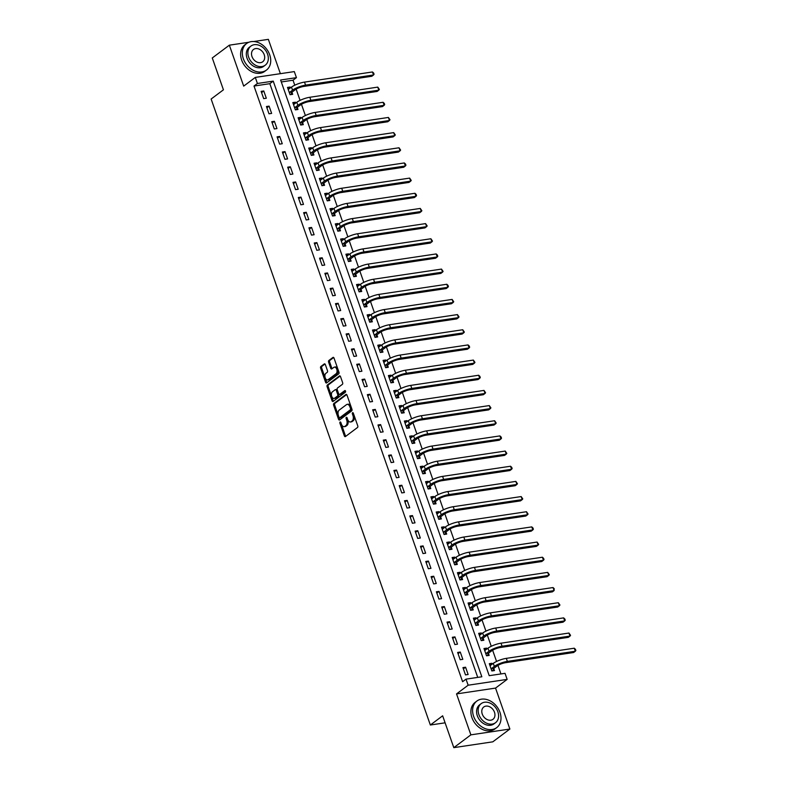 <?xml version="1.0" encoding="UTF-8"?>
<svg xmlns="http://www.w3.org/2000/svg" width="787" height="787" viewBox="0 0 787 787"><rect width="100%" height="100%" fill="white"/><g stroke="black" fill="none" stroke-linecap="round" stroke-linejoin="round"><path stroke-width="1.18" d="M340.092 422.029A0.915 0.541 -98.5 0 0 339.915 423.209L344.342 435.87A1.299 0.777 -98.5 0 0 345.208 436.647A1.299 0.777 -98.5 0 0 345.434 436.559L357.495 427.508A1.299 0.777 -98.5 0 0 357.751 425.816L353.314 413.165A0.915 0.541 -98.5 0 0 352.379 413.873L352.95 415.506A4.161 2.479 -98.5 0 1 352.143 420.927L351.14 421.675A4.161 2.479 -98.5 0 1 350.422 421.989A4.161 2.479 -98.5 0 1 347.657 419.471L347.087 417.838A0.915 0.541 -98.5 0 0 346.142 418.546L346.723 420.179A4.161 2.479 -98.5 0 1 345.906 425.6L344.903 426.347A4.161 2.479 -98.5 0 1 344.185 426.662A4.161 2.479 -98.5 0 1 341.42 424.144L340.85 422.511A0.915 0.541 -98.5 0 0 340.092 422.029M340.879 422.599A0.915 0.541 -98.5 0 0 340.968 423.052L345.395 435.713A1.299 0.777 -98.5 0 0 345.759 436.303M353.353 413.264A0.915 0.541 -98.5 0 0 353.432 413.716L354.012 415.349L352.95 415.506M347.116 417.936A0.915 0.541 -98.5 0 0 347.195 418.389L347.775 420.022L346.723 420.179M325.365 364.627A1.299 0.777 -98.5 0 0 324.5 363.84A1.299 0.777 -98.5 0 0 324.274 363.938L320.889 366.476A1.299 0.777 -98.5 0 0 320.634 368.168L325.552 382.216A1.299 0.777 -98.5 0 0 326.418 383.003A1.299 0.777 -98.5 0 0 326.644 382.905L338.705 373.864A1.299 0.777 -98.5 0 0 338.961 372.172L334.042 358.124A1.299 0.777 -98.5 0 0 333.176 357.337A1.299 0.777 -98.5 0 0 332.95 357.436L328.868 360.495A1.299 0.777 -98.5 0 0 328.612 362.187L330.717 368.208A1.299 0.777 -98.5 0 0 331.583 368.985A1.299 0.777 -98.5 0 0 331.809 368.896L333.836 367.372A3.482 2.076 -98.5 0 1 334.436 367.116A3.482 2.076 -98.5 0 1 336.895 369.723A3.482 2.076 -98.5 0 1 336.069 373.746L328.12 379.698A3.482 2.076 -98.5 0 1 327.52 379.954A3.482 2.076 -98.5 0 1 325.061 377.347A3.482 2.076 -98.5 0 1 325.887 373.323L327.215 372.33A1.299 0.777 -98.5 0 0 327.471 370.638L325.365 364.627M257.418 83.481L255.303 77.411L294.308 71.597L296.433 77.657L280.615 80.018L489.219 675.679L505.028 673.328L507.153 679.388L468.147 685.211L466.022 679.142L481.831 676.781L273.237 81.12L257.418 83.481L254.004 86.039L462.608 681.699L466.022 679.142M453.804 747.65L470.872 734.851L509.878 729.037L492.81 741.826L453.804 747.65L442.648 715.806L430.351 725.014L211.132 99.024L223.429 89.816L212.274 57.963L229.351 45.174L243.685 86.117L255.303 77.411M509.878 729.037L495.544 688.094L456.539 693.908L470.872 734.851M456.539 693.908L468.147 685.211M333.855 403.505A1.299 0.777 -98.5 0 0 333.599 405.207L338.528 419.255A1.299 0.777 -98.5 0 0 339.384 420.042A1.299 0.777 -98.5 0 0 339.61 419.943L351.681 410.903A1.299 0.777 -98.5 0 0 351.937 409.21L347.008 395.153A1.299 0.777 -98.5 0 0 346.152 394.366A1.299 0.777 -98.5 0 0 345.926 394.464L333.855 403.505L334.908 403.347A1.299 0.777 -98.5 0 0 334.662 405.049L339.581 419.097A1.299 0.777 -98.5 0 0 339.945 419.697M332.035 400.74L327.117 386.683A1.299 0.777 -98.5 0 1 327.372 384.991L339.443 375.95A1.299 0.777 -98.5 0 1 339.659 375.852A1.299 0.777 -98.5 0 1 340.525 376.639L342.63 382.649A1.299 0.777 -98.5 0 1 342.375 384.341L337.485 388.011A1.299 0.777 -98.5 0 0 337.23 389.703L338.626 393.697A1.299 0.777 -98.5 0 0 339.492 394.484A1.299 0.777 -98.5 0 0 339.718 394.385L344.814 390.568A0.915 0.541 -98.5 0 1 345.395 392.231L333.127 401.429A1.299 0.777 -98.5 0 1 332.901 401.518A1.299 0.777 -98.5 0 1 332.035 400.74L333.098 400.583L328.169 386.525L327.117 386.683M280.379 73.673L268.357 39.35L253.739 41.534M248.889 42.252L229.351 45.174M477.739 677.4L269.823 83.678L254.004 86.039M468.127 674.498L465.579 667.219L462.943 667.612L465.491 674.892L468.127 674.498M462.815 659.329L460.267 652.049L457.631 652.443L460.179 659.722L462.815 659.329M457.503 644.169L454.955 636.89L452.318 637.283L454.866 644.563L457.503 644.169M452.191 629L449.643 621.72L447.006 622.114L449.554 629.393L452.191 629M446.878 613.84L444.33 606.561L441.694 606.954L444.252 614.234L446.878 613.84M441.576 598.671L439.028 591.391L436.392 591.785L438.939 599.064L441.576 598.671M436.264 583.511L433.716 576.232L431.079 576.625L433.627 583.905L436.264 583.511M430.951 568.342L428.403 561.062L425.767 561.456L428.315 568.735L430.951 568.342M425.639 553.182L423.091 545.903L420.455 546.296L423.003 553.576L425.639 553.182M420.327 538.013L417.779 530.733L415.142 531.127L417.69 538.406L420.327 538.013M415.024 522.853L412.467 515.574L409.83 515.967L412.388 523.247L415.024 522.853M409.712 507.684L407.164 500.404L404.528 500.798L407.076 508.077L409.712 507.684M404.4 492.524L401.852 485.245L399.216 485.638L401.763 492.918L404.4 492.524M399.088 477.355L396.54 470.075L393.903 470.469L396.451 477.748L399.088 477.355M393.775 462.195L391.228 454.916L388.591 455.309L391.139 462.589L393.775 462.195M388.463 447.026L385.915 439.746L383.279 440.14L385.827 447.419L388.463 447.026M383.161 431.866L380.603 424.587L377.976 424.98L380.524 432.26L383.161 431.866M377.849 416.697L375.301 409.417L372.664 409.811L375.212 417.09L377.849 416.697M372.536 401.537L369.988 394.257L367.352 394.651L369.9 401.931L372.536 401.537M367.224 386.368L364.676 379.088L362.04 379.482L364.588 386.761L367.224 386.368M361.912 371.208L359.364 363.928L356.727 364.322L359.275 371.602L361.912 371.208M356.6 356.039L354.052 348.759L351.415 349.153L353.973 356.432L356.6 356.039M351.297 340.879L348.739 333.599L346.113 333.993L348.661 341.273L351.297 340.879M345.985 325.71L343.437 318.43L340.801 318.824L343.348 326.103L345.985 325.71M340.673 310.55L338.125 303.27L335.488 303.664L338.036 310.944L340.673 310.55M335.36 295.381L332.812 288.101L330.176 288.495L332.724 295.774L335.36 295.381M330.048 280.221L327.5 272.941L324.864 273.335L327.412 280.615L330.048 280.221M324.736 265.052L322.188 257.772L319.552 258.166L322.109 265.445L324.736 265.052M319.433 249.892L316.886 242.612L314.249 243.006L316.797 250.286L319.433 249.892M314.121 234.723L311.573 227.443L308.937 227.837L311.485 235.116L314.121 234.723M308.809 219.563L306.261 212.283L303.625 212.677L306.173 219.957L308.809 219.563M303.497 204.394L300.949 197.114L298.312 197.507L300.86 204.787L303.497 204.394M298.184 189.234L295.637 181.954L293 182.348L295.548 189.628L298.184 189.234M292.882 174.065L290.324 166.785L287.688 167.178L290.246 174.458L292.882 174.065M287.57 158.905L285.022 151.625L282.385 152.019L284.933 159.299L287.57 158.905M282.258 143.736L279.71 136.456L277.073 136.849L279.621 144.129L282.258 143.736M276.945 128.576L274.397 121.296L271.761 121.69L274.309 128.97L276.945 128.576M271.633 113.407L269.085 106.127L266.449 106.52L268.997 113.8L271.633 113.407M266.321 98.247L263.773 90.967L261.136 91.361L263.684 98.641L266.321 98.247M500.935 673.938L497.935 665.379M496.558 661.454L492.623 650.219M491.255 646.294L487.32 635.05M485.943 631.125L482.008 619.89M480.631 615.965L476.696 604.721M475.318 600.796L471.383 589.561M470.006 585.636L466.071 574.392M464.704 570.467L460.769 559.232M459.392 555.307L455.457 544.063M454.079 540.138L450.144 528.903M448.767 524.978L444.832 513.734M443.455 509.809L439.52 498.574M438.143 494.649L434.208 483.405M432.84 479.48L428.905 468.245M427.528 464.32L423.593 453.076M422.216 449.151L418.281 437.916M416.903 433.991L412.968 422.747M411.591 418.822L407.656 407.587M406.279 403.662L402.344 392.418M400.977 388.493L397.042 377.258M395.664 373.333L391.729 362.089M390.352 358.164L386.417 346.929M385.04 343.004L381.105 331.76M379.728 327.835L375.793 316.6M374.415 312.675L370.48 301.431M369.113 297.506L365.178 286.271M363.801 282.346L359.866 271.102M358.488 267.177L354.553 255.942M353.176 252.017L349.241 240.773M347.864 236.848L343.929 225.613M342.561 221.688L338.626 210.444M337.249 206.519L333.314 195.284M331.937 191.359L328.002 180.115M326.625 176.19L322.69 164.955M321.312 161.03L317.377 149.786M316 145.861L312.065 134.626M310.698 130.701L306.763 119.457M305.386 115.532L301.451 104.297M300.073 100.372L296.138 89.128M294.761 85.203L293.02 80.215L281.303 81.966M492.239 664.159L491.934 663.284L489.298 663.677L491.845 670.957L494.482 670.563L493.793 668.586M486.927 648.99L486.622 648.124L483.985 648.518L486.533 655.797L489.17 655.404L488.481 653.417M481.614 633.83L481.31 632.955L478.673 633.348L481.221 640.628L483.857 640.234L483.169 638.257M476.302 618.661L475.997 617.795L473.371 618.188L475.919 625.468L478.555 625.075L477.857 623.088M471 603.501L470.695 602.626L468.058 603.019L470.606 610.299L473.243 609.905L472.544 607.928M465.688 588.332L465.383 587.466L462.746 587.859L465.294 595.139L467.931 594.746L467.232 592.759M460.375 573.172L460.07 572.297L457.434 572.69L459.982 579.97L462.618 579.576L461.93 577.599M455.063 558.003L454.758 557.137L452.122 557.53L454.67 564.81L457.306 564.417L456.617 562.43M449.751 542.843L449.446 541.968L446.809 542.361L449.367 549.641L451.994 549.247L451.305 547.27M444.439 527.674L444.143 526.808L441.507 527.201L444.055 534.471L446.691 534.088L445.993 532.101M439.136 512.514L438.831 511.639L436.195 512.032L438.743 519.312L441.379 518.918L440.681 516.941M433.824 497.345L433.519 496.479L430.882 496.872L433.43 504.142L436.067 503.759L435.378 501.772M428.512 482.185L428.207 481.31L425.57 481.703L428.118 488.983L430.755 488.589L430.066 486.612M423.199 467.016L422.894 466.15L420.258 466.543L422.806 473.813L425.442 473.42L424.754 471.443M417.887 451.856L417.582 450.981L414.946 451.374L417.503 458.654L420.13 458.26L419.441 456.283M412.585 436.687L412.28 435.821L409.643 436.214L412.191 443.484L414.828 443.091L414.129 441.113M407.272 421.527L406.968 420.652L404.331 421.045L406.879 428.325L409.515 427.931L408.817 425.954M401.96 406.358L401.655 405.492L399.019 405.885L401.567 413.155L404.203 412.762L403.515 410.784M396.648 391.188L396.343 390.322L393.707 390.716L396.255 397.996L398.891 397.602L398.202 395.625M391.336 376.029L391.031 375.163L388.394 375.556L390.942 382.826L393.579 382.433L392.89 380.455M386.023 360.859L385.719 359.993L383.082 360.387L385.64 367.667L388.276 367.273L387.578 365.296M380.721 345.7L380.416 344.834L377.78 345.227L380.328 352.497L382.964 352.104L382.266 350.126M375.409 330.53L375.104 329.664L372.467 330.058L375.015 337.338L377.652 336.944L376.953 334.967M370.097 315.371L369.792 314.505L367.155 314.898L369.703 322.168L372.34 321.775L371.651 319.797M364.784 300.201L364.479 299.335L361.843 299.729L364.391 307.009L367.027 306.615L366.339 304.638M359.472 285.042L359.167 284.176L356.531 284.56L359.079 291.839L361.715 291.446L361.026 289.468M354.16 269.872L353.855 269.006L351.228 269.4L353.776 276.68L356.413 276.286L355.714 274.309M348.857 254.713L348.552 253.847L345.916 254.231L348.464 261.51L351.1 261.117L350.402 259.139M343.545 239.543L343.24 238.677L340.604 239.071L343.152 246.351L345.788 245.957L345.09 243.98M338.233 224.384L337.928 223.508L335.292 223.901L337.839 231.181L340.476 230.788L339.787 228.81M332.921 209.214L332.616 208.348L329.979 208.742L332.527 216.022L335.164 215.628L334.475 213.651M327.608 194.055L327.303 193.179L324.667 193.572L327.215 200.852L329.851 200.459L329.163 198.481M322.296 178.885L321.991 178.019L319.365 178.413L321.913 185.693L324.549 185.299L323.851 183.322M316.994 163.726L316.689 162.85L314.052 163.243L316.6 170.523L319.237 170.13L318.538 168.152M311.682 148.556L311.377 147.69L308.74 148.084L311.288 155.364L313.924 154.97L313.226 152.993M306.369 133.397L306.064 132.521L303.428 132.914L305.976 140.194L308.612 139.801L307.924 137.823M301.057 118.227L300.752 117.361L298.116 117.755L300.664 125.035L303.3 124.641L302.611 122.664M295.745 103.067L295.44 102.192L292.803 102.585L295.361 109.865L297.988 109.472L297.299 107.494M290.433 87.898L290.137 87.032L287.501 87.426L290.049 94.706L292.685 94.312L291.987 92.335M430.351 725.014L445.098 722.82M293.02 80.215L296.433 77.657M495.544 688.094L507.153 679.388M269.823 83.678L273.237 81.12M491.934 663.284L489.74 664.926M486.622 648.124L484.428 649.767M481.31 632.955L479.116 634.597M475.997 617.795L473.804 619.438M470.695 602.626L468.491 604.268M465.383 587.466L463.179 589.109M460.07 572.297L457.877 573.939M454.758 557.137L452.564 558.78M449.446 541.968L447.252 543.61M444.143 526.808L441.94 528.451M438.831 511.639L436.628 513.281M433.519 496.479L431.325 498.122M428.207 481.31L426.013 482.952M422.894 466.15L420.701 467.793M417.582 450.981L415.388 452.623M412.28 435.821L410.076 437.464M406.968 420.652L404.764 422.294M401.655 405.492L399.462 407.135M396.343 390.322L394.149 391.965M391.031 375.163L388.837 376.806M385.719 359.993L383.525 361.636M380.416 344.834L378.213 346.477M375.104 329.664L372.9 331.307M369.792 314.505L367.598 316.148M364.479 299.335L362.286 300.978M359.167 284.176L356.973 285.819M353.855 269.006L351.661 270.649M348.552 253.847L346.349 255.49M343.24 238.677L341.037 240.32M337.928 223.508L335.734 225.161M332.616 208.348L330.422 209.991M327.303 193.179L325.11 194.832M321.991 178.019L319.797 179.662M316.689 162.85L314.485 164.503M311.377 147.69L309.183 149.333M306.064 132.521L303.871 134.174M300.752 117.361L298.558 119.004M295.44 102.192L293.246 103.845M290.137 87.032L287.934 88.675M465.579 667.219L463.376 668.861M460.267 652.049L458.073 653.702M454.955 636.89L452.761 638.532M449.643 621.72L447.449 623.373M444.33 606.561L442.137 608.203M439.028 591.391L436.824 593.044M433.716 576.232L431.512 577.874M428.403 561.062L426.21 562.715M423.091 545.903L420.897 547.545M417.779 530.733L415.585 532.386M412.467 515.574L410.273 517.216M407.164 500.404L404.961 502.057M401.852 485.245L399.648 486.887M396.54 470.075L394.346 471.728M391.228 454.916L389.034 456.558M385.915 439.746L383.722 441.399M380.603 424.587L378.409 426.229M375.301 409.417L373.097 411.07M369.988 394.257L367.785 395.9M364.676 379.088L362.482 380.741M359.364 363.928L357.17 365.571M354.052 348.759L351.858 350.412M348.739 333.599L346.546 335.242M343.437 318.43L341.233 320.083M338.125 303.27L335.931 304.913M332.812 288.101L330.619 289.754M327.5 272.941L325.306 274.584M322.188 257.772L319.994 259.425M316.886 242.612L314.682 244.255M311.573 227.443L309.37 229.096M306.261 212.283L304.067 213.926M300.949 197.114L298.755 198.767M295.637 181.954L293.443 183.597M290.324 166.785L288.131 168.438M285.022 151.625L282.818 153.268M279.71 136.456L277.506 138.109M274.397 121.296L272.204 122.939M269.085 106.127L266.891 107.78M263.773 90.967L261.579 92.61M344.185 426.662L345.237 426.505A4.161 2.479 -98.5 0 0 345.955 426.19L344.903 426.347M347.775 420.022A4.161 2.479 -98.5 0 1 346.959 425.442L345.955 426.19M350.422 421.989L351.474 421.832A4.161 2.479 -98.5 0 0 352.192 421.517L351.14 421.675M354.012 415.349A4.161 2.479 -98.5 0 1 353.196 420.77L352.192 421.517M346.644 394.562L334.908 403.347M339 417.238A0.915 0.541 -98.5 0 0 339.768 417.72L350.353 409.781A0.915 0.541 -98.5 0 0 350.53 408.601L349.93 406.869A4.161 2.479 -98.5 0 0 347.165 404.361A4.161 2.479 -98.5 0 0 346.447 404.675L339.207 410.096A4.161 2.479 -98.5 0 0 338.4 415.516L339 417.238M340.496 417.612A0.915 0.541 -98.5 0 0 340.82 417.563L339.768 417.72M347.165 404.361L348.228 404.203A4.161 2.479 -98.5 0 1 350.982 406.712L351.592 408.443A0.915 0.541 -98.5 0 1 351.415 409.624L340.82 417.563M340.161 376.038L328.425 384.833A1.299 0.777 -98.5 0 0 328.169 386.525M340.299 394.297A1.299 0.777 -98.5 0 0 340.545 394.326A1.299 0.777 -98.5 0 0 340.771 394.228L345.414 390.745M332.409 391.818A3.482 2.076 -98.5 0 0 331.583 395.841A3.482 2.076 -98.5 0 0 334.032 398.448A3.482 2.076 -98.5 0 0 334.642 398.192L337.436 396.087A1.299 0.777 -98.5 0 0 337.692 394.395L336.295 390.411A1.299 0.777 -98.5 0 0 335.429 389.624A1.299 0.777 -98.5 0 0 335.203 389.722L332.409 391.818M334.032 398.448L335.095 398.291A3.482 2.076 -98.5 0 0 335.695 398.035L334.642 398.192M336.256 389.565A1.299 0.777 -98.5 0 1 336.482 389.467A1.299 0.777 -98.5 0 1 337.348 390.254L338.744 394.238A1.299 0.777 -98.5 0 1 338.489 395.93L335.695 398.035M333.098 400.583A1.299 0.777 -98.5 0 0 333.462 401.173M327.52 379.954L328.572 379.796A3.482 2.076 -98.5 0 0 329.173 379.541L328.12 379.698M334.436 367.116L335.488 366.958A3.482 2.076 -98.5 0 1 337.948 369.565A3.482 2.076 -98.5 0 1 337.121 373.589L329.173 379.541M333.678 357.524L329.92 360.338A1.299 0.777 -98.5 0 0 329.664 362.03L331.77 368.05A1.299 0.777 -98.5 0 0 332.134 368.641M324.992 364.027L321.942 366.319A1.299 0.777 -98.5 0 0 321.686 368.011L326.605 382.059A1.299 0.777 -98.5 0 0 326.979 382.659M489.888 665.379L490.695 665.31M493.941 668.291L496.981 666.009A6.63 1.633 -19.3 0 1 505.667 662.664L573.615 652.521L575.327 651.243L507.379 661.385A9.946 2.44 160.7 0 0 494.344 666.402L491.304 668.684L493.941 668.291L492.642 670.839M574.264 648.213L575.445 649.305L575.868 650.515L575.327 651.243L574.264 648.213L506.316 658.355A9.946 2.44 160.7 0 0 493.282 663.372L489.986 665.654M484.585 650.21L485.382 650.151M488.629 653.121L491.668 650.849A6.63 1.633 -19.3 0 1 500.355 647.504L568.312 637.362L570.014 636.083L502.067 646.216A9.946 2.44 160.7 0 0 489.042 651.243L485.992 653.515L488.629 653.121L487.33 655.679M568.952 633.043L570.555 635.345L570.014 636.083L568.952 633.043L501.004 643.186A9.946 2.44 160.7 0 0 487.979 648.203L484.684 650.495M479.273 635.05L480.07 634.981M483.316 637.962L486.366 635.68A6.63 1.633 -19.3 0 1 495.053 632.335L563 622.192L564.702 620.913L496.754 631.056A9.946 2.44 160.7 0 0 483.73 636.073L480.68 638.355L483.316 637.962L482.018 640.51M563.64 617.884L564.82 618.976L565.243 620.186L564.702 620.913L563.64 617.884L495.692 628.026A9.946 2.44 160.7 0 0 482.667 633.043L479.372 635.325M473.961 619.881L474.758 619.822M478.004 622.792L481.054 620.52A6.63 1.633 -19.3 0 1 489.74 617.175L557.688 607.033L559.39 605.754L491.442 615.887A9.946 2.44 160.7 0 0 478.417 620.913L475.368 623.186L478.004 622.792L476.706 625.35M558.327 602.714L559.931 605.016L559.39 605.754L558.327 602.714L490.38 612.857A9.946 2.44 160.7 0 0 477.355 617.874L474.059 620.166M468.649 604.721L469.455 604.652M472.702 607.633L475.742 605.351A6.63 1.633 -19.3 0 1 484.428 602.006L552.376 591.863L554.087 590.584L486.13 600.727A9.946 2.44 160.7 0 0 473.105 605.744L470.065 608.026L472.702 607.633L471.393 610.181M553.025 587.555L554.196 588.646L554.087 590.584L553.025 587.555L485.077 597.697A9.946 2.44 160.7 0 0 472.043 602.714L468.747 604.996M473.617 716.298A16.576 12.69 53.2 0 0 496.735 727.601A16.576 12.69 53.2 0 0 499.971 712.373A16.576 12.69 53.2 0 0 476.853 701.069A16.576 12.69 53.2 0 0 473.617 716.298M476.853 701.069L475.151 702.348A16.576 12.69 53.2 0 0 471.915 717.577A16.576 12.69 53.2 0 0 495.033 728.88L496.735 727.601M495.525 722.712L493.951 723.883A11.933 9.139 -126.8 0 1 477.306 715.747A11.933 9.139 -126.8 0 1 479.637 704.788L481.211 703.608A11.933 9.139 53.2 0 0 478.88 714.576A11.933 9.139 53.2 0 0 495.525 722.712A11.933 9.139 53.2 0 0 497.856 711.743A11.933 9.139 53.2 0 0 481.211 703.608M494.482 712.245A7.693 5.883 53.2 0 0 483.759 707.001A7.693 5.883 53.2 0 0 482.254 714.075A7.693 5.883 53.2 0 0 492.977 719.308A7.693 5.883 53.2 0 0 494.482 712.245M243.35 58.769A16.576 12.69 53.2 0 0 266.468 70.063A16.576 12.69 53.2 0 0 269.715 54.834A16.576 12.69 53.2 0 0 246.597 43.531A16.576 12.69 53.2 0 0 243.35 58.769M246.597 43.531L244.885 44.81A16.576 12.69 53.2 0 0 241.648 60.048A16.576 12.69 53.2 0 0 264.766 71.342L266.468 70.063M265.258 65.173L263.684 66.354A11.933 9.139 -126.8 0 1 247.039 58.218A11.933 9.139 -126.8 0 1 249.371 47.25L250.945 46.069A11.933 9.139 53.2 0 0 248.613 57.038A11.933 9.139 53.2 0 0 265.258 65.173A11.933 9.139 53.2 0 0 267.59 54.205A11.933 9.139 53.2 0 0 250.945 46.069M264.216 54.706A7.693 5.883 53.2 0 0 253.493 49.473A7.693 5.883 53.2 0 0 251.988 56.536A7.693 5.883 53.2 0 0 262.71 61.779A7.693 5.883 53.2 0 0 264.216 54.706M463.336 589.552L464.143 589.493M467.389 592.463L470.429 590.191A6.63 1.633 -19.3 0 1 479.116 586.846L547.063 576.704L548.775 575.425L480.827 585.558A9.946 2.44 160.7 0 0 467.793 590.584L464.753 592.857L467.389 592.463L466.091 595.011M547.713 572.385L549.316 574.687L548.775 575.425L547.713 572.385L479.765 582.528A9.946 2.44 160.7 0 0 466.73 587.545L463.435 589.837M458.024 574.392L458.831 574.323M462.077 577.304L465.117 575.022A6.63 1.633 -19.3 0 1 473.804 571.677L541.751 561.534L543.463 560.255L475.515 570.398A9.946 2.44 160.7 0 0 462.481 575.415L459.441 577.697L462.077 577.304L460.779 579.852M542.4 557.226L543.581 558.317L544.004 559.527L543.463 560.255L542.4 557.226L474.453 567.368A9.946 2.44 160.7 0 0 461.418 572.385L458.132 574.667M452.722 559.223L453.519 559.163M456.765 562.134L459.805 559.862A6.63 1.633 -19.3 0 1 468.491 556.517L536.449 546.375L538.151 545.096L470.203 555.228A9.946 2.44 160.7 0 0 457.178 560.255L454.129 562.528L456.765 562.134L455.466 564.682M537.088 542.056L538.692 544.358L538.151 545.096L537.088 542.056L469.141 552.199A9.946 2.44 160.7 0 0 456.116 557.216L452.82 559.508M447.41 544.063L448.206 543.994M451.453 546.975L454.502 544.693A6.63 1.633 -19.3 0 1 463.189 541.348L531.136 531.205L532.838 529.926L464.891 540.069A9.946 2.44 160.7 0 0 451.866 545.086L448.816 547.368L451.453 546.975L450.154 549.523M531.776 526.897L532.956 527.988L533.379 529.198L532.838 529.926L531.776 526.897L463.828 537.039A9.946 2.44 160.7 0 0 450.803 542.056L447.508 544.338M442.097 528.894L442.894 528.834M446.14 531.805L449.19 529.533A6.63 1.633 -19.3 0 1 457.877 526.188L525.824 516.046L527.526 514.767L459.578 524.899A9.946 2.44 160.7 0 0 446.554 529.926L443.514 532.199L446.14 531.805L444.842 534.353M526.473 511.727L528.067 514.029L527.526 514.767L526.473 511.727L458.516 521.87A9.946 2.44 160.7 0 0 445.491 526.887L442.196 529.179M436.785 513.734L437.592 513.665M440.838 516.646L443.878 514.364A6.63 1.633 -19.3 0 1 452.564 511.019L520.512 500.876L522.224 499.597L454.276 509.74A9.946 2.44 160.7 0 0 441.241 514.757L438.202 517.039L440.838 516.646L439.53 519.194M521.161 496.567L522.765 498.869L522.224 499.597L521.161 496.567L453.214 506.71A9.946 2.44 160.7 0 0 440.179 511.727L436.883 514.009M431.473 498.565L432.279 498.505M435.526 501.476L438.566 499.204A6.63 1.633 -19.3 0 1 447.252 495.849L515.2 485.717L516.911 484.438L448.964 494.57A9.946 2.44 160.7 0 0 435.929 499.597L432.889 501.87L435.526 501.476L434.227 504.024M515.849 481.398L517.452 483.7L516.911 484.438L515.849 481.398L447.901 491.541A9.946 2.44 160.7 0 0 434.867 496.558L431.571 498.85M426.17 483.405L426.967 483.336M430.214 486.317L433.253 484.035A6.63 1.633 -19.3 0 1 441.94 480.69L509.887 470.547L511.599 469.268L443.652 479.411A9.946 2.44 160.7 0 0 430.617 484.428L427.577 486.71L430.214 486.317L428.915 488.865M510.537 466.238L511.717 467.33L512.14 468.54L511.599 469.268L510.537 466.238L442.589 476.381A9.946 2.44 160.7 0 0 429.554 481.398L426.269 483.68M420.858 468.235L421.655 468.176M424.901 471.147L427.941 468.875A6.63 1.633 -19.3 0 1 436.628 465.52L504.585 455.388L506.287 454.109L438.339 464.241A9.946 2.44 160.7 0 0 425.314 469.268L422.265 471.541L424.901 471.147L423.603 473.695M505.224 451.069L506.828 453.371L506.287 454.109L505.224 451.069L437.277 461.212A9.946 2.44 160.7 0 0 424.252 466.229L420.956 468.521M415.546 453.076L416.343 453.007M419.589 455.988L422.639 453.705A6.63 1.633 -19.3 0 1 431.325 450.361L499.273 440.218L500.975 438.939L433.027 449.082A9.946 2.44 160.7 0 0 420.002 454.099L416.953 456.381L419.589 455.988L418.291 458.536M499.912 435.909L501.093 437.001L501.516 438.211L500.975 438.939L499.912 435.909L431.965 446.052A9.946 2.44 160.7 0 0 418.94 451.069L415.644 453.351M410.234 437.906L411.03 437.847M414.277 440.818L417.326 438.546A6.63 1.633 -19.3 0 1 426.013 435.191L493.961 425.059L495.672 423.78L427.715 433.912A9.946 2.44 160.7 0 0 414.69 438.939L411.65 441.212L414.277 440.818L412.978 443.366M494.61 420.74L496.203 423.042L495.672 423.78L494.61 420.74L426.652 430.882A9.946 2.44 160.7 0 0 413.628 435.9L410.332 438.192M404.921 422.747L405.728 422.678M408.974 425.659L412.014 423.376A6.63 1.633 -19.3 0 1 420.701 420.032L488.648 409.889L490.36 408.61L422.412 418.753A9.946 2.44 160.7 0 0 409.378 423.77L406.338 426.052L408.974 425.659L407.666 428.207M489.298 405.58L490.901 407.882L490.36 408.61L489.298 405.58L421.35 415.723A9.946 2.44 160.7 0 0 408.315 420.74L405.02 423.022M399.609 407.577L400.416 407.518M403.662 410.489L406.702 408.217A6.63 1.633 -19.3 0 1 415.388 404.862L483.336 394.73L485.048 393.451L417.1 403.583A9.946 2.44 160.7 0 0 404.065 408.61L401.026 410.883L403.662 410.489L402.364 413.037M483.985 390.411L485.589 392.713L485.048 393.451L483.985 390.411L416.038 400.553A9.946 2.44 160.7 0 0 403.003 405.571L399.707 407.863M394.307 392.418L395.104 392.349M398.35 395.33L401.39 393.047A6.63 1.633 -19.3 0 1 410.076 389.703L478.024 379.56L479.736 378.281L411.788 388.424A9.946 2.44 160.7 0 0 398.753 393.441L395.713 395.723L398.35 395.33L397.051 397.878M478.673 375.251L479.854 376.343L480.277 377.553L479.736 378.281L478.673 375.251L410.725 385.394A9.946 2.44 160.7 0 0 397.691 390.411L394.405 392.693M388.994 377.248L389.791 377.189M393.038 380.16L396.087 377.888A6.63 1.633 -19.3 0 1 404.774 374.533L472.721 364.401L474.423 363.122L406.476 373.254A9.946 2.44 160.7 0 0 393.451 378.281L390.401 380.554L393.038 380.16L391.739 382.708M473.361 360.082L474.964 362.384L474.423 363.122L473.361 360.082L405.413 370.224A9.946 2.44 160.7 0 0 392.388 375.242L389.093 377.534M383.682 362.089L384.479 362.02M387.725 365.001L390.775 362.718A6.63 1.633 -19.3 0 1 399.462 359.374L467.409 349.231L469.111 347.952L401.163 358.095A9.946 2.44 160.7 0 0 388.139 363.112L385.089 365.394L387.725 365.001L386.427 367.549M468.049 344.922L469.229 346.014L469.652 347.224L469.111 347.952L468.049 344.922L400.101 355.065A9.946 2.44 160.7 0 0 387.076 360.082L383.781 362.364M378.37 346.919L379.167 346.86M382.423 349.831L385.463 347.559A6.63 1.633 -19.3 0 1 394.149 344.204L462.097 334.072L463.809 332.793L395.851 342.925A9.946 2.44 160.7 0 0 382.826 347.952L379.787 350.225L382.423 349.831L381.115 352.379M462.746 329.753L464.34 332.055L463.809 332.793L462.746 329.753L394.789 339.895A9.946 2.44 160.7 0 0 381.764 344.913L378.468 347.205M373.058 331.76L373.864 331.691M377.111 334.672L380.151 332.389A6.63 1.633 -19.3 0 1 388.837 329.045L456.785 318.902L458.496 317.623L390.549 327.766A9.946 2.44 160.7 0 0 377.514 332.783L374.474 335.065L377.111 334.672L375.802 337.22M457.434 314.593L459.037 316.895L458.496 317.623L457.434 314.593L389.486 324.736A9.946 2.44 160.7 0 0 376.452 329.753L373.156 332.035M367.745 316.59L368.552 316.531M371.798 319.502L374.838 317.23A6.63 1.633 -19.3 0 1 383.525 313.875L451.472 303.743L453.184 302.464L385.237 312.596A9.946 2.44 160.7 0 0 372.202 317.623L369.162 319.896L371.798 319.502L370.5 322.05M452.122 299.424L453.725 301.726L453.184 302.464L452.122 299.424L384.174 309.566A9.946 2.44 160.7 0 0 371.139 314.584L367.844 316.876M362.443 301.431L363.24 301.362M366.486 304.343L369.526 302.06A6.63 1.633 -19.3 0 1 378.213 298.716L446.17 288.573L447.872 287.294L379.924 297.437A9.946 2.44 160.7 0 0 366.89 302.454L363.85 304.736L366.486 304.343L365.188 306.891M446.809 284.264L447.99 285.347L448.413 286.566L447.872 287.294L446.809 284.264L378.862 294.407A9.946 2.44 160.7 0 0 365.837 299.424L362.541 301.706M357.131 286.261L357.928 286.202M361.174 289.173L364.224 286.901A6.63 1.633 -19.3 0 1 372.91 283.546L440.858 273.414L442.56 272.135L374.612 282.267A9.946 2.44 160.7 0 0 361.587 287.285L358.538 289.567L361.174 289.173L359.875 291.721M441.497 269.095L443.101 271.397L442.56 272.135L441.497 269.095L373.55 279.237A9.946 2.44 160.7 0 0 360.525 284.255L357.229 286.547M351.819 271.102L352.615 271.033M355.862 274.014L358.911 271.731A6.63 1.633 -19.3 0 1 367.598 268.387L435.545 258.244L437.247 256.965L369.3 267.108A9.946 2.44 160.7 0 0 356.275 272.125L353.225 274.407L355.862 274.014L354.563 276.562M436.185 253.935L437.365 255.018L437.788 256.237L437.247 256.965L436.185 253.935L368.237 264.078A9.946 2.44 160.7 0 0 355.212 269.095L351.917 271.377M346.506 255.932L347.313 255.873M350.559 258.844L353.599 256.572A6.63 1.633 -19.3 0 1 362.286 253.217L430.233 243.085L431.945 241.806L363.988 251.938A9.946 2.44 160.7 0 0 350.963 256.955L347.923 259.238L350.559 258.844L349.251 261.392M430.882 238.766L432.476 241.068L431.945 241.806L430.882 238.766L362.925 248.908A9.946 2.44 160.7 0 0 349.9 253.926L346.605 256.218M341.194 240.773L342.001 240.704M345.247 243.685L348.287 241.402A6.63 1.633 -19.3 0 1 356.973 238.058L424.921 227.915L426.633 226.636L358.685 236.779A9.946 2.44 160.7 0 0 345.65 241.796L342.611 244.078L345.247 243.685L343.949 246.233M425.57 223.606L427.174 225.908L426.633 226.636L425.57 223.606L357.623 233.749A9.946 2.44 160.7 0 0 344.588 238.766L341.292 241.048M335.882 225.603L336.688 225.544M339.935 228.515L342.975 226.233A6.63 1.633 -19.3 0 1 351.661 222.888L419.609 212.756L421.32 211.477L353.373 221.609A9.946 2.44 160.7 0 0 340.338 226.626L337.298 228.909L339.935 228.515L338.636 231.063M420.258 208.437L421.862 210.739L421.32 211.477L420.258 208.437L352.31 218.579A9.946 2.44 160.7 0 0 339.276 223.597L335.98 225.889M330.579 210.434L331.376 210.375M334.623 213.356L337.662 211.073A6.63 1.633 -19.3 0 1 346.349 207.729L414.306 197.586L416.008 196.307L348.061 206.45A9.946 2.44 160.7 0 0 335.036 211.467L331.986 213.749L334.623 213.356L333.324 215.904M414.946 193.277L416.126 194.359L416.549 195.579L416.008 196.307L414.946 193.277L346.998 203.42A9.946 2.44 160.7 0 0 333.973 208.437L330.678 210.719M325.267 195.274L326.064 195.215M329.31 198.186L332.36 195.904A6.63 1.633 -19.3 0 1 341.046 192.559L408.994 182.427L410.696 181.148L342.748 191.28A9.946 2.44 160.7 0 0 329.723 196.297L326.674 198.58L329.31 198.186L328.012 200.734M409.633 178.108L411.237 180.41L410.696 181.148L409.633 178.108L341.686 188.25A9.946 2.44 160.7 0 0 328.661 193.268L325.365 195.56M319.955 180.105L320.752 180.046M323.998 183.027L327.048 180.744A6.63 1.633 -19.3 0 1 335.734 177.4L403.682 167.257L405.384 165.978L337.436 176.121A9.946 2.44 160.7 0 0 324.411 181.138L321.362 183.42L323.998 183.027L322.7 185.575M404.321 162.948L405.502 164.03L405.925 165.25L405.384 165.978L404.321 162.948L336.374 173.091A9.946 2.44 160.7 0 0 323.349 178.108L320.053 180.39M314.643 164.945L315.449 164.886M318.696 167.857L321.735 165.575A6.63 1.633 -19.3 0 1 330.422 162.23L398.37 152.098L400.081 150.819L332.124 160.951A9.946 2.44 160.7 0 0 319.099 165.968L316.059 168.251L318.696 167.857L317.387 170.405M399.019 147.779L400.613 150.081L400.081 150.819L399.019 147.779L331.071 157.921A9.946 2.44 160.7 0 0 318.037 162.939L314.741 165.231M309.33 149.776L310.137 149.717M313.383 152.698L316.423 150.415A6.63 1.633 -19.3 0 1 325.11 147.071L393.057 136.928L394.769 135.649L326.821 145.792A9.946 2.44 160.7 0 0 313.787 150.809L310.747 153.091L313.383 152.698L312.085 155.246M393.707 132.619L395.31 134.921L394.769 135.649L393.707 132.619L325.759 142.762A9.946 2.44 160.7 0 0 312.724 147.779L309.429 150.061M304.018 134.616L304.825 134.557M308.071 137.528L311.111 135.246A6.63 1.633 -19.3 0 1 319.797 131.901L387.745 121.769L389.457 120.49L321.509 130.622A9.946 2.44 160.7 0 0 308.474 135.639L305.435 137.922L308.071 137.528L306.773 140.076M388.394 117.45L389.998 119.752L389.457 120.49L388.394 117.45L320.447 127.592A9.946 2.44 160.7 0 0 307.412 132.61L304.126 134.902M298.716 119.447L299.513 119.388M302.759 122.369L305.799 120.086A6.63 1.633 -19.3 0 1 314.485 116.742L382.443 106.599L384.145 105.32L316.197 115.463A9.946 2.44 160.7 0 0 303.172 120.48L300.122 122.762L302.759 122.369L301.46 124.917M383.082 102.29L384.263 103.372L384.686 104.592L384.145 105.32L383.082 102.29L315.134 112.433A9.946 2.44 160.7 0 0 302.11 117.45L298.814 119.732M293.403 104.287L294.2 104.228M297.447 107.199L300.496 104.917A6.63 1.633 -19.3 0 1 309.183 101.572L377.13 91.44L378.832 90.161L310.885 100.293A9.946 2.44 160.7 0 0 297.86 105.31L294.81 107.593L297.447 107.199L296.148 109.747M377.77 87.121L379.373 89.423L378.832 90.161L377.77 87.121L309.822 97.263A9.946 2.44 160.7 0 0 296.797 102.28L293.502 104.573M288.091 89.118L288.888 89.059M292.134 92.04L295.184 89.757A6.63 1.633 -19.3 0 1 303.871 86.413L371.818 76.27L373.52 74.991L305.572 85.134A9.946 2.44 160.7 0 0 292.548 90.151L289.508 92.433L292.134 92.04L290.836 94.588M372.467 71.961L373.638 73.043L374.061 74.263L373.52 74.991L372.467 71.961L304.51 82.104A9.946 2.44 160.7 0 0 291.485 87.121L288.19 89.403M340.968 423.052L339.915 423.209M353.432 413.716L352.379 413.873M347.195 418.389L346.142 418.546M346.959 425.442L345.906 425.6M353.196 420.77L352.143 420.927M345.395 435.713L344.342 435.87M339.581 419.097L338.528 419.255M334.662 405.049L333.599 405.207M351.415 409.624L350.353 409.781M351.592 408.443L350.53 408.601M350.982 406.712L349.93 406.869M328.425 384.833L327.372 384.991M340.771 394.228L339.718 394.385M338.489 395.93L337.436 396.087M338.744 394.238L337.692 394.395M337.348 390.254L336.295 390.411M337.121 373.589L336.069 373.746M331.77 368.05L330.717 368.208M329.664 362.03L328.612 362.187M329.92 360.338L328.868 360.495M326.605 382.059L325.552 382.216M321.686 368.011L320.634 368.168M321.942 366.319L320.889 366.476M494.344 666.402L493.282 663.372M507.379 661.385L506.316 658.355M489.042 651.243L487.979 648.203M502.067 646.216L501.004 643.186M483.73 636.073L482.667 633.043M496.754 631.056L495.692 628.026M478.417 620.913L477.355 617.874M491.442 615.887L490.38 612.857M473.105 605.744L472.043 602.714M486.13 600.727L485.077 597.697M467.793 590.584L466.73 587.545M480.827 585.558L479.765 582.528M462.481 575.415L461.418 572.385M475.515 570.398L474.453 567.368M457.178 560.255L456.116 557.216M470.203 555.228L469.141 552.199M451.866 545.086L450.803 542.056M464.891 540.069L463.828 537.039M446.554 529.926L445.491 526.887M459.578 524.899L458.516 521.87M441.241 514.757L440.179 511.727M454.276 509.74L453.214 506.71M435.929 499.597L434.867 496.558M448.964 494.57L447.901 491.541M430.617 484.428L429.554 481.398M443.652 479.411L442.589 476.381M425.314 469.268L424.252 466.229M438.339 464.241L437.277 461.212M420.002 454.099L418.94 451.069M433.027 449.082L431.965 446.052M414.69 438.939L413.628 435.9M427.715 433.912L426.652 430.882M409.378 423.77L408.315 420.74M422.412 418.753L421.35 415.723M404.065 408.61L403.003 405.571M417.1 403.583L416.038 400.553M398.753 393.441L397.691 390.411M411.788 388.424L410.725 385.394M393.451 378.281L392.388 375.242M406.476 373.254L405.413 370.224M388.139 363.112L387.076 360.082M401.163 358.095L400.101 355.065M382.826 347.952L381.764 344.913M395.851 342.925L394.789 339.895M377.514 332.783L376.452 329.753M390.549 327.766L389.486 324.736M372.202 317.623L371.139 314.584M385.237 312.596L384.174 309.566M366.89 302.454L365.837 299.424M379.924 297.437L378.862 294.407M361.587 287.285L360.525 284.255M374.612 282.267L373.55 279.237M356.275 272.125L355.212 269.095M369.3 267.108L368.237 264.078M350.963 256.955L349.9 253.926M363.988 251.938L362.925 248.908M345.65 241.796L344.588 238.766M358.685 236.779L357.623 233.749M340.338 226.626L339.276 223.597M353.373 221.609L352.31 218.579M335.036 211.467L333.973 208.437M348.061 206.45L346.998 203.42M329.723 196.297L328.661 193.268M342.748 191.28L341.686 188.25M324.411 181.138L323.349 178.108M337.436 176.121L336.374 173.091M319.099 165.968L318.037 162.939M332.124 160.951L331.071 157.921M313.787 150.809L312.724 147.779M326.821 145.792L325.759 142.762M308.474 135.639L307.412 132.61M321.509 130.622L320.447 127.592M303.172 120.48L302.11 117.45M316.197 115.463L315.134 112.433M297.86 105.31L296.797 102.28M310.885 100.293L309.822 97.263M292.548 90.151L291.485 87.121M305.572 85.134L304.51 82.104M340.663 417.631L339.61 417.789M340.545 394.326L339.492 394.484M336.482 389.467L335.429 389.624"/></g></svg>
